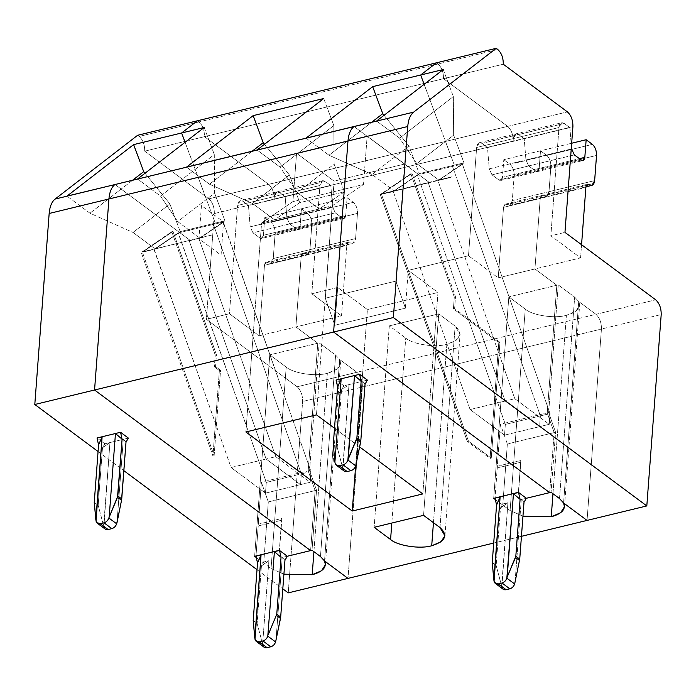 <?xml version="1.0" encoding="UTF-8"?>
<svg xmlns="http://www.w3.org/2000/svg" width="696" height="696" viewBox="0 0 696 696"><rect width="100%" height="100%" fill="white"/><g stroke="black" fill="none" stroke-linecap="round" stroke-linejoin="round"><path stroke-width="0.52" stroke-dasharray="3.48 2.61" d="M564.247 123.444L518.607 134.519L516.032 133.815L513.343 138.582L558.992 127.516L561.681 122.748L564.247 123.444L569.867 127.62L571.407 146.647L569.867 127.62L524.218 138.687L569.867 127.62L564.247 123.444C561.385 121.826 559.627 123.183 558.992 127.516L513.343 138.582C513.987 134.25 515.736 132.893 518.607 134.519L564.247 123.444M581.317 160.063L535.676 171.138L528.69 165.944L574.331 154.877L528.69 165.944L525.95 159.967L524.218 138.687L518.607 134.519L524.218 138.687L525.95 159.967L571.59 148.892L525.95 159.967L528.69 165.944L535.676 171.138L581.317 160.063M501.868 587.085L507.932 502.747L501.677 586.049L496.152 565.483L492.246 562.577L496.152 565.483L500.476 507.976L507.932 502.747L502.843 503.982L507.358 443.961L554.173 432.608L549.657 492.629L554.173 432.608L547.23 412.902L554.173 432.608L507.358 443.961L500.415 424.255L497.257 466.259L520.782 460.552L497.257 466.259L497.292 467.947L520.817 462.24L518.546 492.463L520.782 460.552L518.389 492.342L520.782 460.552L520.817 462.24L497.292 467.947L495.021 498.162L500.415 424.255L547.23 412.902L556.826 285.238L534.928 268.96L540.226 198.447L534.928 268.96L498.223 277.861L503.521 207.356L540.226 198.447C540.653 195.559 541.827 194.662 543.733 195.741C546.604 197.368 548.352 196.011 548.996 191.678L550.893 166.492C550.936 161.716 549.562 158.036 546.76 155.452L540.505 150.797L539.183 168.423L537.39 171.607L535.676 171.138C537.582 172.216 538.756 171.312 539.183 168.423L579.429 158.662L539.183 168.423L540.505 150.797L539.183 168.423L502.477 177.323L500.685 180.508L498.971 180.038L535.676 171.138L537.39 171.607L539.183 168.423L540.505 150.797L546.76 155.452C549.562 158.036 550.936 161.716 550.893 166.492L548.996 191.678C548.352 196.011 546.604 197.368 543.733 195.741C541.827 194.662 540.653 195.559 540.226 198.447L534.928 268.96L556.826 285.238L547.23 412.902L554.173 432.608L549.657 492.629L554.173 432.608L555.582 432.268L551.067 492.281L555.582 432.268L554.173 432.608L547.23 412.902L548.639 412.563L555.582 432.268L548.639 412.563L547.23 412.902L556.826 285.238L534.928 268.96L580.568 257.894L550.849 235.796L564.961 232.377L550.849 235.796L558.801 130.03L513.152 141.105L513.343 138.582L513.152 141.105C513.213 134.728 511.377 129.821 507.654 126.376C511.377 129.821 513.213 134.728 513.152 141.105L558.801 130.03L558.992 127.516L558.801 130.03L572.912 126.611L558.801 130.03L550.849 235.796L580.568 257.894L534.928 268.96L540.226 198.447L585.875 187.381L540.226 198.447L542.019 195.272L543.733 195.741L586.354 185.406L543.733 195.741L546.308 196.446L548.996 191.678L550.893 166.492L596.533 155.425L550.893 166.492C550.936 161.716 549.562 158.036 546.76 155.452L540.505 150.797L571.668 143.245L503.8 159.697L502.477 177.323L539.183 168.423C538.756 171.312 537.582 172.216 535.676 171.138L528.69 165.944L491.985 174.844L489.245 168.867L525.95 159.967L528.69 165.944L525.95 159.967L489.245 168.867L487.513 147.587L524.218 138.687L525.95 159.967L524.218 138.687L487.513 147.587L489.245 168.867L491.985 174.844L498.971 180.038C500.876 181.117 502.051 180.212 502.477 177.323L503.8 159.697L540.505 150.797L546.76 155.452L592.409 144.376L510.055 164.352L503.8 159.697L510.055 164.352C512.856 166.936 514.231 170.616 514.187 175.392L512.291 200.579L594.645 180.603L548.996 191.678L546.308 196.446L542.019 195.272L540.226 198.447L503.521 207.356L505.313 204.172L507.027 204.641L543.733 195.741L507.027 204.641L509.603 205.346L512.291 200.579C511.647 204.911 509.898 206.268 507.027 204.641C505.122 203.563 503.947 204.459 503.521 207.356L498.223 277.861L468.495 255.763L476.638 147.482C477.282 143.15 479.031 141.793 481.902 143.419L487.513 147.587L481.902 143.419L518.607 134.519L524.218 138.687L518.607 134.519C515.736 132.893 513.987 134.25 513.343 138.582L476.638 147.482L476.447 150.005L274.102 199.073L237.397 207.974L237.588 205.451C238.232 201.118 239.981 199.761 242.852 201.388L248.463 205.564L250.195 226.835L252.935 232.812L259.921 238.006C261.827 239.085 263.001 238.189 263.427 235.291L264.75 217.665L301.455 208.765L307.71 213.42C310.512 216.004 311.886 219.684 311.843 224.46L309.946 249.646L307.258 254.414L302.969 253.24L301.177 256.424L295.878 326.929L259.173 335.829L264.471 265.324L301.177 256.424L264.471 265.324L266.264 262.14L267.977 262.61L304.683 253.709L267.977 262.61L270.553 263.314L273.241 258.547L309.946 249.646L273.241 258.547L275.137 233.36L311.843 224.46L275.137 233.36C275.181 228.584 273.806 224.904 271.014 222.32L307.71 213.42L271.014 222.32L264.75 217.665L271.014 222.32C273.806 224.904 275.181 228.584 275.137 233.36L273.241 258.547C272.597 262.879 270.848 264.236 267.977 262.61C266.072 261.531 264.898 262.435 264.471 265.324L259.173 335.829L229.445 313.739L237.397 207.974L214.342 213.559C214.403 207.191 212.567 202.284 208.844 198.839L268.604 184.344C272.327 187.79 274.163 192.696 274.102 199.073C274.163 192.696 272.327 187.79 268.604 184.344L208.844 198.839C212.567 202.284 214.403 207.191 214.342 213.559L206.39 319.325L297.122 386.776C300.855 390.221 302.682 395.128 302.63 401.496L288.24 592.879L302.63 401.496C302.682 395.128 300.855 390.221 297.122 386.776L206.39 319.325L214.342 213.559L237.397 207.974L229.445 313.739L206.39 319.325L229.445 313.739L259.173 335.829L295.878 326.929L301.177 256.424C301.603 253.535 302.777 252.631 304.683 253.709C307.554 255.336 309.302 253.979 309.946 249.646L311.843 224.46C311.886 219.684 310.512 216.004 307.71 213.42L301.455 208.765L300.133 226.391C299.706 229.28 298.532 230.185 296.626 229.106L289.64 223.912L286.9 217.935L285.169 196.663L279.557 192.488C276.686 190.861 274.937 192.218 274.294 196.55L274.102 199.073L274.294 196.55L237.588 205.451L237.397 207.974L274.102 199.073L274.294 196.55L276.982 191.783L279.557 192.488L285.169 196.663L286.9 217.935L250.195 226.835L248.463 205.564L285.169 196.663L248.463 205.564L242.852 201.388L279.557 192.488L242.852 201.388L240.277 200.683L237.588 205.451L274.294 196.55C274.937 192.218 276.686 190.861 279.557 192.488L285.169 196.663L286.9 217.935L289.64 223.912L296.626 229.106L298.34 229.576L300.133 226.391L263.427 235.291L261.635 238.476L259.921 238.006L296.626 229.106L259.921 238.006L252.935 232.812L289.64 223.912L252.935 232.812L250.195 226.835L332.54 206.86L335.281 212.846L289.64 223.912L286.9 217.935L289.64 223.912L296.626 229.106C298.532 230.185 299.706 229.28 300.133 226.391L301.455 208.765L264.75 217.665L263.427 235.291L300.133 226.391L301.455 208.765L347.104 197.699L353.359 202.353L307.71 213.42L301.455 208.765L307.71 213.42C310.512 216.004 311.886 219.684 311.843 224.46L309.946 249.646L355.595 238.571L352.898 243.339L350.332 242.643L304.683 253.709L307.258 254.414L309.946 249.646C309.302 253.979 307.554 255.336 304.683 253.709C302.777 252.631 301.603 253.535 301.177 256.424L295.878 326.929L317.776 343.206L308.18 470.87L261.365 482.224L258.207 524.227L281.732 518.52L279.34 550.31L281.767 520.208L279.496 550.432L281.732 518.52L258.207 524.227L258.242 525.915L281.767 520.208L258.242 525.915L261.365 482.224L268.308 501.929L263.793 561.95L261.426 565.944L257.102 623.451L253.196 620.545L257.102 623.451L262.627 644.018L268.882 560.715L263.793 561.95L268.308 501.929L261.365 482.224L308.18 470.87L315.123 490.576L268.308 501.929L315.123 490.576L310.607 550.597L315.123 490.576L308.18 470.87L317.776 343.206L295.878 326.929L341.519 315.862L311.799 293.764L337.682 287.491L334.837 325.258L325.31 298.219L334.115 181.143L296.566 153.233L292.929 201.614L261.592 222.955L245.871 431.964L261.592 222.955L292.929 201.614L296.566 153.233L367.149 136.111L363.512 184.501L292.929 201.614L363.512 184.501L367.149 136.111L404.698 164.021L395.894 281.106L405.42 308.145L408.265 270.37L437.984 292.468L422.837 493.925L437.984 292.468L408.265 270.37L468.495 255.763L498.223 277.861L534.928 268.96L556.826 285.238L558.236 284.899L508.828 296.879L525.254 309.094L510.107 510.542L522.957 516.206L510.107 510.542L525.254 309.094C532.275 315.401 554.895 318.82 566.387 315.314C554.895 318.82 532.275 315.401 525.254 309.094L508.828 296.879L493.682 498.336L508.828 296.879L556.826 285.238L547.23 412.902L500.415 424.255L507.358 443.961L502.843 503.982L507.932 502.747L500.476 507.976L502.843 503.982L500.476 507.976L496.152 565.483L501.868 587.085L494.047 581.264L501.868 587.085L503.13 589.225M354.02 126.507L429.11 182.326L428.284 182.891L505.165 401.053L539.591 426.648L540.392 415.912L452.478 166.422L454.34 165.152L424.134 84.303L454.34 165.152L452.478 166.422L540.392 415.912L539.591 426.648L505.165 401.053L428.284 182.891L450.869 177.419L438.167 180.499L462.362 164.021L438.028 180.821L514.805 398.712L505.165 401.053L514.805 398.712L549.231 424.308L539.591 426.648L549.231 424.308L550.04 413.572L540.392 415.912L550.04 413.572L462.362 164.021L452.478 166.422L462.127 164.082L463.98 162.812L454.34 165.152L463.98 162.812L453.644 135.137L453.348 96.57L399.591 138.113L376.606 121.034L399.591 138.113L416.765 163.638L438.758 179.986L429.11 182.326L354.02 126.507L429.11 182.326L451.704 176.854L438.758 179.986L416.765 163.638L453.644 135.137L463.98 162.812L438.167 180.499L450.869 177.419L380.286 194.532L410.849 173.73L412.032 173.443L382.295 193.679L393.823 190.887L393.083 191.713L417.417 174.922L394.058 190.834L429.11 182.326L354.02 126.507M436.444 62.814L438.01 63.971C441.734 67.416 443.57 72.332 443.509 78.7L507.654 126.376L567.414 111.882L507.654 126.376L443.509 78.7C443.57 72.332 441.734 67.416 438.01 63.971L436.444 62.814L438.01 63.971L497.77 49.486L198.96 121.939C202.684 125.393 204.52 130.3 204.459 136.668L268.604 184.344L204.459 136.668L144.698 151.162L208.844 198.839L144.698 151.162L204.459 136.668C204.52 130.3 202.684 125.393 198.96 121.939L139.2 136.433C142.924 139.879 144.759 144.785 144.698 151.162C144.759 144.785 142.924 139.879 139.2 136.433L198.96 121.939L197.394 120.782L198.96 121.939C202.684 125.393 204.52 130.3 204.459 136.668L268.604 184.344C272.327 187.79 274.163 192.696 274.102 199.073C274.163 192.696 272.327 187.79 268.604 184.344L507.654 126.376C511.377 129.821 513.213 134.728 513.152 141.105L476.447 150.005L468.495 255.763L408.265 270.37L405.42 308.145L334.837 325.258L337.682 287.491L367.401 309.581L337.682 287.491L311.799 293.764L319.751 187.998L513.152 141.105L513.343 138.582L513.152 141.105C513.213 134.728 511.377 129.821 507.654 126.376L443.509 78.7L503.278 64.206L204.459 136.668C204.52 130.3 202.684 125.393 198.96 121.939L438.01 63.971C441.734 67.416 443.57 72.332 443.509 78.7C443.57 72.332 441.734 67.416 438.01 63.971L436.444 62.814M595.941 314.314L578.724 301.516L574.661 297.105L558.236 284.899L548.639 412.563L558.236 284.899L574.661 297.105L578.724 301.516L563.577 502.973L578.724 301.516L595.941 314.314L655.702 299.819L595.941 314.314C599.665 317.759 601.501 322.666 601.44 329.034C601.501 322.666 599.665 317.759 595.941 314.314L356.891 372.282L339.674 359.493L324.527 560.941L339.674 359.493L356.891 372.282L297.122 386.776L356.891 372.282C360.615 375.727 362.451 380.634 362.39 387.011C362.451 380.634 360.615 375.727 356.891 372.282L339.674 359.493L340.561 363.295L336.699 369.28L327.337 373.282C315.845 376.788 293.225 373.369 286.204 367.062L271.057 568.519L283.907 574.174L271.057 568.519L256.285 557.531L271.057 568.519L286.204 367.062C293.225 373.369 315.845 376.788 327.337 373.282C338.125 370.255 342.241 365.661 339.674 359.493L335.611 355.082L319.186 342.867L269.778 354.847L317.776 343.206L295.878 326.929L317.776 343.206L319.186 342.867L335.611 355.082L320.465 556.53L335.611 355.082L339.674 359.493L324.527 560.941L339.674 359.493L356.891 372.282C360.615 375.727 362.451 380.634 362.39 387.011L302.63 401.496L362.39 387.011L348 578.393L362.39 387.011C362.451 380.634 360.615 375.727 356.891 372.282L595.941 314.314L578.724 301.516L595.941 314.314C599.665 317.759 601.501 322.666 601.44 329.034L661.2 314.548L601.44 329.034L587.05 520.417L601.44 329.034C601.501 322.666 599.665 317.759 595.941 314.314M443.248 69.53L453.348 96.57L443.248 69.53M438.758 179.986L438.167 180.499M462.214 164.343L438.028 180.821L462.448 164.291L550.04 413.572L549.231 424.308L514.805 398.712L438.028 180.821L462.214 164.343M399.591 138.113L453.348 96.57L453.644 135.137L416.765 163.638L399.591 138.113M559.514 498.562L574.661 297.105L559.514 498.562M581.56 244.714L580.568 257.894L581.56 244.714M313.922 551.667L327.337 373.282L313.922 551.667M153.946 249.42L178.132 232.951L153.946 249.42L143.245 251.648L154.773 248.855L178.367 232.89L155.008 248.803L190.06 240.294L141.236 252.5L172.982 231.411L143.245 251.648L172.982 231.411L216.439 354.734L215.551 366.548L220.554 370.272L214.133 455.715L142.419 252.213L214.133 455.715L212.95 456.002L219.37 370.559L220.554 370.272L215.551 366.548L214.368 366.835L219.37 370.559L214.368 366.835L215.551 366.548L216.439 354.734L215.255 355.021L214.368 366.835L215.255 355.021L171.799 231.698L141.236 252.5L212.95 456.002L141.236 252.5L190.06 240.294L155.008 248.803L133.014 232.447L89.949 213.202L66.973 196.115L89.949 213.202L133.014 232.447L169.894 203.945L180.229 231.62L215.29 223.12L185.084 142.271L215.29 223.12L213.428 224.39L301.342 473.88L300.541 484.616L266.116 459.021L189.234 240.86L266.116 459.021L231.055 467.529L154.034 249.681L154.773 248.855L142.419 252.213L153.946 249.42M254.632 556.304L269.778 354.847L286.204 367.062L269.778 354.847L254.632 556.304M98.075 451.521L123.862 470.696L98.075 451.521M257.015 569.676L282.802 588.842L257.015 569.676M103.869 526.898L96.048 521.087L103.869 526.898L109.942 442.56L123.279 439.333L117.015 522.626L123.279 439.333L126.011 442.09L123.279 439.333L128.377 438.097L104.844 443.796L97.022 437.984L104.844 443.796L102.486 447.798L98.162 505.296L94.247 502.39L98.162 505.296L102.486 447.798L104.844 443.796L109.942 442.56L102.486 447.798L109.942 442.56L103.678 525.863L98.162 505.296L103.869 526.898L105.139 529.038M255.971 556.139L258.242 525.915L255.971 556.139M287.317 556.243L282.228 557.479L275.964 640.781L282.228 557.479L284.96 560.245L282.228 557.479L287.317 556.243M262.818 645.053L262.627 644.018L262.818 645.053L254.997 639.232L262.818 645.053L264.08 647.193M268.882 560.715L261.426 565.944L263.793 561.95L268.882 560.715L262.627 644.018L257.102 623.451L261.426 565.944L268.882 560.715M137.634 135.276L139.2 136.433L137.634 135.276M145.003 173.243L169.894 203.945L145.003 173.243M114.971 184.475L190.06 240.294L114.971 184.475L190.06 240.294L212.654 234.822L189.234 240.86L212.654 234.822L199.709 237.962L177.715 221.606L214.594 193.105L214.298 154.538L160.541 196.081L137.556 179.002L160.541 196.081L177.715 221.606L199.709 237.962L189.234 240.86L190.06 240.294L114.971 184.475M132.675 180.186L89.949 213.202L132.675 180.186M198.978 238.789L223.399 222.259L198.978 238.789L223.164 222.311L310.99 471.54L310.181 482.276L275.755 456.68L198.978 238.789L275.755 456.68L266.116 459.021L300.541 484.616L266.116 459.021L275.755 456.68L310.181 482.276L300.541 484.616L301.342 473.88L266.29 482.38L265.481 493.116L266.29 482.38L178.463 233.151L154.268 249.629L231.055 467.529L265.481 493.116L300.541 484.616L265.481 493.116L231.055 467.529L266.116 459.021L300.541 484.616L301.342 473.88L213.428 224.39L215.29 223.12L180.229 231.62L178.367 232.89L213.428 224.39L178.132 232.951L266.29 482.38L301.342 473.88L213.428 224.39L215.29 223.12L185.084 142.271L215.29 223.12L224.93 220.78L214.594 193.105L224.93 220.78L199.709 237.962M178.463 233.151L154.034 249.681L178.463 233.151M155.008 248.803L180.229 231.62L169.894 203.945L133.014 232.447L155.008 248.803M171.799 231.698L215.255 355.021L216.439 354.734L172.982 231.411L171.799 231.698M214.133 455.715L220.554 370.272L219.37 370.559L212.95 456.002L214.133 455.715M433.451 522.687L446.858 344.294C435.374 347.809 412.754 344.381 405.733 338.073L391.822 523.035L405.733 338.073C412.754 344.381 435.374 347.809 446.858 344.294C460.717 339.909 463.475 333.836 455.14 326.093L438.715 313.887L389.308 325.867L405.733 338.073L389.308 325.867L374.152 527.324L389.308 325.867L438.715 313.887L423.568 515.336L438.715 313.887L455.14 326.093L460.082 334.315L456.071 340.405L446.858 344.294L433.451 522.687M552.972 493.699L566.387 315.314C577.175 312.286 581.29 307.684 578.724 301.516L579.611 305.327L575.749 311.312L566.387 315.314L552.972 493.699M382.295 193.679L412.032 173.443L455.488 296.766L454.601 308.58L499.963 342.31L491.254 458.142L468.504 441.229L381.469 194.245L382.295 193.679L381.469 194.245L468.504 441.229L491.254 458.142L499.963 342.31L498.788 342.589L453.418 308.867L454.305 297.053L410.849 173.73L380.286 194.532L467.32 441.516L490.071 458.429L498.788 342.589L490.071 458.429L491.254 458.142L490.071 458.429L467.32 441.516L468.504 441.229L467.32 441.516L380.286 194.532L428.284 182.891L505.165 401.053L539.591 426.648L504.53 435.148L470.105 409.553L505.165 401.053L470.105 409.553L504.53 435.148L505.34 424.412L540.392 415.912L452.478 166.422L454.34 165.152L419.279 173.652L417.417 174.922L452.478 166.422L417.417 174.922L505.34 424.412L417.513 175.183L393.318 191.661L470.105 409.553L393.318 191.661L381.469 194.245L393.823 190.887L382.295 193.679M266.116 459.021L189.234 240.86L266.116 459.021M355.639 466.05L367.401 309.581L437.984 292.468L367.401 309.581L355.639 466.05M332.175 205.833L363.512 184.501L332.175 205.833L319.238 208.974L344.459 191.8L299.759 202.64L274.529 219.814L261.592 222.955L274.529 219.814L252.535 203.467L209.479 184.214L186.502 167.136L209.479 184.214L252.535 203.467L274.529 219.814L299.759 202.64L289.414 174.966L252.535 203.467L289.414 174.966L264.532 144.263L289.414 174.966L299.759 202.64L344.459 191.8L319.238 208.974L274.529 219.814L319.238 208.974L297.244 192.627L319.238 208.974L332.175 205.833L316.462 414.842L332.175 205.833M359.658 446.954L334.515 428.266L359.658 446.954M221.067 255.18L223.564 221.972L201.457 205.537L198.96 238.745L221.067 255.18M495.334 499.563L510.107 510.542L495.334 499.563M563.577 502.973L578.724 301.516L563.577 502.973M312.017 550.258L316.532 490.236L309.59 470.531L319.186 342.867L309.59 470.531L308.18 470.87L317.776 343.206L308.18 470.87L315.123 490.576L316.532 490.236L312.017 550.258M310.607 550.597L315.123 490.576L310.607 550.597M342.919 468.93L348.992 384.592L342.728 467.895L337.212 447.328L341.536 389.83L348.992 384.592L343.894 385.828L336.072 380.016L343.894 385.828L341.536 389.83L337.212 447.328L333.297 444.422L337.212 447.328L342.919 468.93L335.098 463.118L342.919 468.93L344.189 471.07M439.994 527.551L455.14 326.093L439.994 527.551M356.065 464.658L362.329 381.356L365.061 384.122L362.329 381.356L356.065 464.658M204.198 127.499L214.298 154.538L204.198 127.499M348.992 384.592L362.329 381.356L348.992 384.592L341.536 389.83L343.894 385.828L348.992 384.592M160.541 196.081L214.298 154.538L214.594 193.105L177.715 221.606L160.541 196.081M493.708 543.054L521.443 536.329L493.708 543.054M367.427 380.12L362.329 381.356L367.427 380.12M455.488 296.766L454.305 297.053L453.418 308.867L454.601 308.58L455.488 296.766L412.032 173.443L410.849 173.73L454.305 297.053L455.488 296.766M540.392 415.912L505.34 424.412L504.53 435.148L539.591 426.648L540.392 415.912L539.591 426.648L505.165 401.053L428.284 182.891L429.11 182.326L394.058 190.834L419.279 173.652L408.944 145.977L372.064 174.478L394.058 190.834L372.064 174.478L408.944 145.977L384.053 115.275L408.944 145.977L419.279 173.652L454.34 165.152L452.478 166.422L540.392 415.912M587.05 520.417L601.44 329.034L362.39 387.011L601.44 329.034L587.05 520.417M371.725 122.218L328.999 155.234L372.064 174.478L328.999 155.234L371.725 122.218M306.022 138.147L328.999 155.234L306.022 138.147M301.177 256.424L302.969 253.24L304.683 253.709L350.332 242.643L348.618 242.173L346.825 245.349L301.177 256.424L346.825 245.349C347.252 242.46 348.418 241.555 350.332 242.643C353.194 244.261 354.951 242.913 355.595 238.571L357.483 213.394C357.526 208.617 356.152 204.937 353.359 202.353L347.104 197.699L301.455 208.765L300.133 226.391L345.773 215.325L347.104 197.699L345.773 215.325C345.346 218.213 344.181 219.118 342.267 218.039L335.281 212.846L332.54 206.86L330.817 185.588L325.197 181.421C322.335 179.794 320.578 181.151 319.942 185.484L311.799 293.764L341.519 315.862L346.825 245.349L341.519 315.862L295.878 326.929L301.177 256.424M323.727 98.519L333.828 125.55L280.062 167.101L257.085 150.014L280.062 167.101L297.244 192.627L334.124 164.126L344.459 191.8L334.124 164.126L333.828 125.55L323.727 98.519M252.204 151.197L209.479 184.214L252.204 151.197M280.062 167.101L333.828 125.55L334.124 164.126L297.244 192.627L280.062 167.101M405.42 308.145L395.894 281.106L325.31 298.219L334.837 325.258L405.42 308.145M395.894 281.106L404.698 164.021L334.115 181.143L325.31 298.219L395.894 281.106M367.149 136.111L296.566 153.233L334.115 181.143L404.698 164.021L367.149 136.111M424.134 84.303L454.34 165.152L424.134 84.303M286.9 217.935L285.169 196.663L330.817 185.588L332.54 206.86L286.9 217.935M311.843 224.46L357.483 213.394L355.595 238.571L309.946 249.646L311.843 224.46C311.886 219.684 310.512 216.004 307.71 213.42L353.359 202.353C356.152 204.937 357.526 208.617 357.483 213.394L311.843 224.46M335.281 212.846L342.267 218.039L296.626 229.106L289.64 223.912L335.281 212.846M521.278 499.51L526.367 498.275L521.278 499.51L524.001 502.268L521.278 499.51L515.014 582.813L521.278 499.51M279.557 192.488L325.197 181.421L330.817 185.588L285.169 196.663L279.557 192.488L276.982 191.783L274.294 196.55L319.942 185.484L322.631 180.716L325.197 181.421L279.557 192.488M499.963 342.31L454.601 308.58L453.418 308.867L498.788 342.589L499.963 342.31M274.102 199.073L319.751 187.998L319.942 185.484L274.294 196.55L274.102 199.073M417.513 175.183L393.083 191.713L417.513 175.183M546.76 155.452C549.562 158.036 550.936 161.716 550.893 166.492L514.187 175.392C514.231 170.616 512.856 166.936 510.055 164.352L546.76 155.452M300.133 226.391L298.34 229.576L296.626 229.106L342.267 218.039L343.981 218.501L345.773 215.325L300.133 226.391M301.342 473.88L300.541 484.616L310.181 482.276L310.99 471.54L301.342 473.88L310.99 471.54L223.312 221.998L213.428 224.39L301.342 473.88M309.59 470.531L316.532 490.236L315.123 490.576L308.18 470.87L309.59 470.531M443.509 78.7L507.654 126.376L268.604 184.344L204.459 136.668L443.509 78.7M513.343 138.582L516.032 133.815L518.607 134.519L481.902 143.419L479.327 142.715L476.638 147.482L513.343 138.582M528.69 165.944L535.676 171.138L498.971 180.038L491.985 174.844L528.69 165.944M550.893 166.492L548.996 191.678L512.291 200.579L514.187 175.392L550.893 166.492M223.077 222.05L224.93 220.78L215.29 223.12L213.428 224.39L223.077 222.05M479.327 142.715L561.681 122.748M500.685 180.508L583.03 160.532M505.313 204.172L587.668 184.205M509.603 205.346L585.936 186.833M348.618 242.173L266.264 262.14M270.553 263.314L352.898 243.339M343.981 218.501L261.635 238.476M322.631 180.716L240.277 200.683M325.415 564.752L340.561 363.295M564.465 506.784L579.611 305.327M444.935 535.772L460.082 334.315"/><path stroke-width="1.04" d="M574.331 154.877L581.317 160.063L583.03 160.532L584.823 157.357L579.429 158.662L584.823 157.357L586.154 139.731L571.668 143.245L586.154 139.731L592.409 144.376C595.202 146.969 596.576 150.649 596.533 155.425L594.645 180.603L596.533 155.425C596.576 150.649 595.202 146.969 592.409 144.376L586.154 139.731L584.823 157.357C584.396 160.245 583.231 161.15 581.317 160.063L574.331 154.877L571.59 148.892L574.331 154.877M571.407 146.647L571.59 148.892L571.407 146.647M549.657 492.629L333.61 332.027L347.974 141.01C348.565 134.145 350.54 129.352 353.899 126.602L413.659 112.117L496.213 48.32L436.444 62.814L420.662 75.011L436.444 62.814L496.213 48.32L413.659 112.117C410.301 114.857 408.326 119.66 407.734 126.515L393.37 317.541L646.81 505.931L661.2 314.548C661.261 308.171 659.425 303.265 655.702 299.819L564.961 232.377L655.702 299.819C659.425 303.265 661.261 308.171 661.2 314.548L646.81 505.931L393.37 317.541L407.734 126.515L347.974 141.01L333.61 332.027L393.37 317.541L333.61 332.027L549.657 492.629L551.067 492.281L559.514 498.562L563.577 502.973L587.05 520.417L646.81 505.931L587.05 520.417L563.577 502.973L559.514 498.562L551.067 492.281L549.657 492.629L333.61 332.027L347.974 141.01L407.734 126.515C408.326 119.66 410.301 114.857 413.659 112.117L353.899 126.602C350.54 129.352 348.565 134.145 347.974 141.01L108.924 198.978C109.516 192.122 111.49 187.32 114.849 184.579L66.973 196.115L133.615 144.62L181.613 132.98L197.394 120.782L137.634 135.276L197.394 120.782L181.613 132.98L133.615 144.62L143.715 171.651L145.003 173.243L143.715 171.651L132.675 180.186L143.715 171.651L133.615 144.62L66.973 196.115L114.849 184.579L55.088 199.065L137.634 135.276L55.088 199.065L114.849 184.579C111.49 187.32 109.516 192.122 108.924 198.978L49.164 213.472C49.755 206.608 51.721 201.814 55.088 199.065C51.721 201.814 49.755 206.608 49.164 213.472L108.924 198.978L94.56 390.004L34.8 404.489L98.075 451.521L34.8 404.489L49.164 213.472L34.8 404.489L94.56 390.004L108.924 198.978L94.56 390.004L310.607 550.597L94.56 390.004L333.61 332.027L94.56 390.004L108.924 198.978C109.516 192.122 111.49 187.32 114.849 184.579L376.606 121.034L306.022 138.147L372.665 86.652L443.248 69.53L376.606 121.034L443.248 69.53L420.662 75.011L424.134 84.303L420.662 75.011L436.444 62.814L197.394 120.782L181.613 132.98L185.084 142.271L181.613 132.98L204.198 127.499L137.556 179.002L114.849 184.579L137.556 179.002L204.198 127.499L181.613 132.98L197.394 120.782L436.444 62.814L420.662 75.011L424.134 84.303L420.662 75.011L372.665 86.652L306.022 138.147L353.899 126.602C350.54 129.352 348.565 134.145 347.974 141.01L333.61 332.027L549.657 492.629L526.367 498.275L549.657 492.629M567.414 111.882C571.138 115.327 572.973 120.243 572.912 126.611C572.973 120.243 571.138 115.327 567.414 111.882L503.278 64.206C503.33 57.838 501.503 52.931 497.77 49.486L496.213 48.32L497.77 49.486C501.503 52.931 503.33 57.838 503.278 64.206L567.414 111.882M564.961 232.377L572.912 126.611L564.961 232.377M585.875 187.381L581.56 244.714L585.875 187.381C586.302 184.492 587.467 183.587 589.382 184.675C592.244 186.293 594.001 184.936 594.645 180.603L591.948 185.371L587.668 184.205L585.875 187.381M586.354 185.406L589.382 184.675L586.354 185.406M283.907 574.174L312.191 574.731L313.922 551.667L312.191 574.731L283.907 574.174M279.34 550.31L254.632 556.304L279.34 550.31L287.317 556.243L310.607 550.597L287.317 556.243L279.34 550.31M324.527 560.941L348 578.393L324.527 560.941C327.094 567.11 322.979 571.712 312.191 574.731L321.552 570.729L325.415 564.752L324.527 560.941L320.465 556.53L312.017 550.258L310.607 550.597L94.56 390.004L310.607 550.597L312.017 550.258L320.465 556.53L324.527 560.941L348 578.393L288.24 592.879L493.708 543.054L348 578.393L324.527 560.941M123.862 470.696L257.015 569.676L123.862 470.696M282.802 588.842L288.24 592.879L282.802 588.842M256.285 557.531L254.632 556.304L256.285 557.531M97.022 437.984L120.556 432.277L128.377 438.097L126.011 442.09L128.377 438.097L120.556 432.277L115.458 433.512L122.096 439.185L120.556 432.277L122.096 439.185L117.502 497.318L121.539 500.32L121.739 498.928L117.824 496.022L121.739 498.928L126.011 442.09L121.539 500.32L117.502 497.318L108.837 517.981L116.658 523.801L117.015 522.626L121.539 500.32L116.658 523.801L108.837 517.981C107.923 520.495 106.314 522.104 104.008 522.818L100.311 523.714L108.132 529.534L111.83 528.638L104.008 522.818L111.83 528.638C114.135 527.916 115.745 526.307 116.658 523.801C115.745 526.307 114.135 527.916 111.83 528.638L108.132 529.534L100.311 523.714L97.309 523.227L96.048 521.087C96.614 523.235 98.032 524.114 100.311 523.714L104.008 522.818C106.314 522.104 107.923 520.495 108.837 517.981L117.824 496.022L122.096 439.185L115.458 433.512L109.194 516.815L115.458 433.512L102.121 436.749L96.048 521.087L94.247 502.39L98.571 444.892L97.022 437.984L98.571 444.892L94.247 502.39L95.857 520.051L102.121 436.749L98.571 444.892L102.121 436.749L97.022 437.984M256.259 641.373L264.08 647.193L267.081 647.68L259.26 641.869L267.081 647.68L270.779 646.784L262.957 640.972L270.779 646.784C273.084 646.071 274.694 644.452 275.607 641.947L267.786 636.135L275.607 641.947L280.488 618.466L276.451 615.473L280.488 618.466L280.679 617.082L276.773 614.177L268.143 634.97L276.773 614.177L281.045 557.331L274.407 551.667L267.786 636.135C266.873 638.641 265.263 640.25 262.957 640.972L259.26 641.869L256.259 641.373L254.997 639.232L253.196 620.545L254.797 638.197L261.061 554.903L257.52 563.038L261.061 554.903L255.971 556.139L257.52 563.038L253.196 620.545L257.52 563.038L255.98 555.973L261.061 554.903L254.997 639.232C255.554 641.381 256.981 642.26 259.26 641.869L262.957 640.972C265.263 640.25 266.873 638.641 267.786 636.135L274.407 551.667L279.496 550.432L281.045 557.331L276.773 614.177L280.679 617.082L284.96 560.245L287.317 556.243L284.96 560.245L280.679 617.082L275.607 641.947C274.694 644.452 273.084 646.071 270.779 646.784L267.081 647.68C264.802 648.08 263.375 647.202 262.818 645.053M274.407 551.667L281.045 557.331L279.496 550.432L274.407 551.667M97.309 523.227L105.139 529.038L108.132 529.534C105.853 529.926 104.435 529.047 103.869 526.898M390.587 539.53C397.607 545.838 420.227 549.257 431.711 545.751L433.451 522.687L431.711 545.751L440.925 541.853L444.935 535.772L439.994 527.551L423.568 515.336L374.152 527.324L390.587 539.53L391.822 523.035L390.587 539.53L374.152 527.324L423.568 515.336L439.994 527.551C448.328 535.294 445.57 541.357 431.711 545.751C420.227 549.257 397.607 545.838 390.587 539.53M522.957 516.206L551.241 516.763L552.972 493.699L551.241 516.763L560.602 512.761L564.465 506.784L563.577 502.973C566.144 509.141 562.029 513.744 551.241 516.763L522.957 516.206M494.047 581.264L492.246 562.577L496.561 505.07L495.03 498.005L496.561 505.07L500.111 496.927L495.021 498.162L500.111 496.927L494.047 581.264C494.604 583.413 496.03 584.292 498.31 583.9L506.131 589.712L509.829 588.816L502.007 583.004L498.31 583.9L495.308 583.405L494.047 581.264M507.193 576.993L515.823 556.208L520.095 499.363L513.457 493.699L506.836 578.167C505.922 580.673 504.313 582.282 502.007 583.004L509.829 588.816C512.134 588.103 513.744 586.484 514.657 583.979L506.836 578.167L514.657 583.979L519.729 559.114L515.823 556.208L515.501 557.505L519.538 560.497L515.501 557.505L507.193 576.993L513.457 493.699L518.389 492.342L526.367 498.275L524.001 502.268L519.729 559.114L514.657 583.979C513.744 586.484 512.134 588.103 509.829 588.816L506.131 589.712L498.31 583.9L502.007 583.004C504.313 582.282 505.922 580.673 506.836 578.167L507.193 576.993M354.508 375.544L361.146 381.217L359.606 374.309L336.072 380.016L337.621 386.924L341.171 378.781L337.621 386.924L333.297 444.422L334.906 462.083L333.297 444.422L337.621 386.924L336.072 380.016L341.171 378.781L334.906 462.083L341.171 378.781L359.606 374.309L367.427 380.12L365.061 384.122L360.789 440.959L356.874 438.054L356.552 439.35L360.589 442.351L360.789 440.959L355.708 465.833C354.795 468.338 353.185 469.948 350.88 470.661L343.058 464.85C345.364 464.136 346.973 462.518 347.887 460.012L354.508 375.544L348.244 458.847L356.874 438.054L361.146 381.217L354.508 375.544M245.871 431.964L352.254 511.038L355.639 466.05L352.254 511.038L422.837 493.925L359.658 446.954L422.837 493.925L352.254 511.038L245.871 431.964L316.462 414.842L334.515 428.266L316.462 414.842L245.871 431.964M493.682 498.336L495.334 499.563L493.682 498.336L518.389 492.342L493.682 498.336M186.502 167.136L253.144 115.632L323.727 98.519L257.085 150.014L186.502 167.136L257.085 150.014L323.727 98.519L253.144 115.632L186.502 167.136M335.098 463.118L334.906 462.083L335.098 463.118C335.663 465.267 337.082 466.146 339.361 465.746L336.359 465.259L335.098 463.118M495.308 583.405L503.13 589.225L506.131 589.712C503.852 590.104 502.425 589.234 501.868 587.085M336.359 465.259L344.189 471.07L347.182 471.557L339.361 465.746L343.058 464.85L339.361 465.746L347.182 471.557L350.88 470.661L347.182 471.557C344.903 471.958 343.485 471.079 342.919 468.93M185.084 142.271L181.613 132.98L185.084 142.271M521.443 536.329L587.05 520.417L563.577 502.973L587.05 520.417L521.443 536.329M384.053 115.275L382.765 113.683L371.725 122.218L382.765 113.683L372.665 86.652L382.765 113.683L384.053 115.275M347.887 460.012C346.973 462.518 345.364 464.136 343.058 464.85L350.88 470.661C353.185 469.948 354.795 468.338 355.708 465.833L347.887 460.012L355.708 465.833L360.589 442.351L356.552 439.35L347.887 460.012M264.532 144.263L263.236 142.671L252.204 151.197L263.236 142.671L253.144 115.632L263.236 142.671L264.532 144.263M347.974 141.01C348.565 134.145 350.54 129.352 353.899 126.602L114.849 184.579C111.49 187.32 109.516 192.122 108.924 198.978L347.974 141.01M513.457 493.699L520.095 499.363L518.546 492.463L513.457 493.699M526.367 498.275L518.546 492.463L520.095 499.363L515.823 556.208L519.729 559.114L524.001 502.268L526.367 498.275M492.246 562.577L493.847 580.229L500.111 496.927L496.561 505.07L492.246 562.577M361.146 381.217L356.874 438.054L360.789 440.959L365.061 384.122L367.427 380.12L359.606 374.309L361.146 381.217M585.936 186.833L591.948 185.371"/></g></svg>
